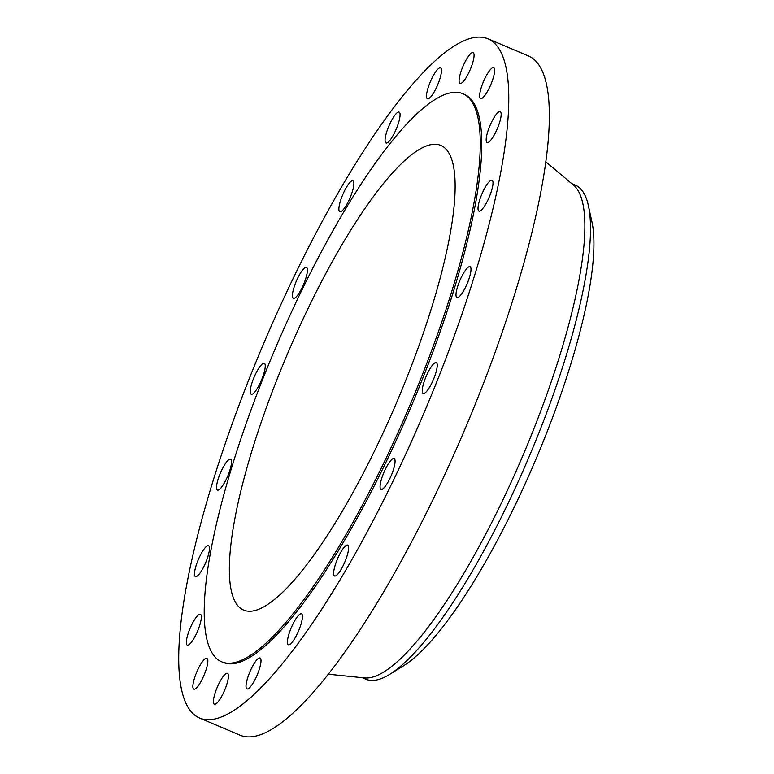 <?xml version="1.0" encoding="UTF-8"?>
<svg xmlns="http://www.w3.org/2000/svg" width="774" height="774" viewBox="0 0 774 774"><rect width="100%" height="100%" fill="white"/><g stroke="black" fill="none" stroke-linecap="round" stroke-linejoin="round"><path stroke-width="1.16" d="M481.902 98.356A16.767 3.976 -67 0 0 491.693 82.431A16.767 3.976 -67 0 0 493.686 67.667A16.767 3.976 -67 0 0 492.38 67.86A16.767 3.976 -67 0 0 482.589 83.785A16.767 3.976 -67 0 0 480.596 98.55A16.767 3.976 -67 0 0 481.902 98.356M225.824 441.886A368.956 87.385 -67 0 0 199.779 718.108A368.956 87.385 -67 0 0 461.681 314.921A368.956 87.385 -67 0 0 487.726 38.7A368.956 87.385 -67 0 0 225.824 441.886M221.819 661.876L223.338 662.515A308.584 73.085 -67 0 0 442.38 325.312A308.584 73.085 -67 0 0 464.168 94.293L462.659 93.644A308.584 73.085 -67 0 0 243.607 430.857A308.584 73.085 -67 0 0 221.819 661.876A308.584 73.085 -67 0 0 440.87 324.674A308.584 73.085 -67 0 0 462.659 93.644M463.249 81.638A16.767 3.976 -67 0 0 472.005 64.939A16.767 3.976 -67 0 0 473.127 52.593A16.767 3.976 -67 0 0 469.905 54.422A16.767 3.976 -67 0 0 461.149 71.121A16.767 3.976 -67 0 0 460.037 83.476A16.767 3.976 -67 0 0 463.249 81.638M432.908 93.973A16.767 3.976 -67 0 0 440.164 77.903A16.767 3.976 -67 0 0 440.541 67.889A16.767 3.976 -67 0 0 435.085 72.698A16.767 3.976 -67 0 0 427.819 88.768A16.767 3.976 -67 0 0 427.451 98.772A16.767 3.976 -67 0 0 432.908 93.973M393.831 134.154A16.767 3.976 -67 0 0 399.123 112.085A16.767 3.976 -67 0 0 391.315 120.899A16.767 3.976 -67 0 0 386.033 142.967A16.767 3.976 -67 0 0 393.831 134.154M349.858 198.241A16.767 3.976 -67 0 0 352.925 180.826A16.767 3.976 -67 0 0 342.901 194.303A16.767 3.976 -67 0 0 339.834 211.708A16.767 3.976 -67 0 0 349.858 198.241M305.285 279.956A16.767 3.976 -67 0 0 306.465 267.398A16.767 3.976 -67 0 0 294.565 285.732A16.767 3.976 -67 0 0 293.375 298.28A16.767 3.976 -67 0 0 305.285 279.956M264.476 371.317A16.767 3.976 -67 0 0 264.302 363.335A16.767 3.976 -67 0 0 257.578 370.204A16.767 3.976 -67 0 0 251.037 386.226A16.767 3.976 -67 0 0 251.211 394.208A16.767 3.976 -67 0 0 257.945 387.339A16.767 3.976 -67 0 0 264.476 371.317M231.426 463.365A16.767 3.976 -67 0 0 230.555 459.224A16.767 3.976 -67 0 0 222.66 468.231A16.767 3.976 -67 0 0 216.594 485.966A16.767 3.976 -67 0 0 217.465 490.106A16.767 3.976 -67 0 0 225.369 481.099A16.767 3.976 -67 0 0 231.426 463.365M209.377 547.102A16.767 3.976 -67 0 0 208.535 545.689A16.767 3.976 -67 0 0 199.499 556.98A16.767 3.976 -67 0 0 194.593 575.169A16.767 3.976 -67 0 0 195.445 576.572A16.767 3.976 -67 0 0 204.481 565.281A16.767 3.976 -67 0 0 209.377 547.102M200.476 614.324A16.767 3.976 -67 0 0 200.379 614.275A16.767 3.976 -67 0 0 190.269 627.956A16.767 3.976 -67 0 0 187.202 645.11A16.767 3.976 -67 0 0 187.289 645.158A16.767 3.976 -67 0 0 197.409 631.478A16.767 3.976 -67 0 0 200.476 614.324M205.603 658.451A16.767 3.976 -67 0 0 195.812 674.377A16.767 3.976 -67 0 0 193.819 689.141A16.767 3.976 -67 0 0 195.125 688.947A16.767 3.976 -67 0 0 204.917 673.022A16.767 3.976 -67 0 0 206.91 658.258A16.767 3.976 -67 0 0 205.603 658.451M224.257 675.17A16.767 3.976 -67 0 0 215.491 691.869A16.767 3.976 -67 0 0 214.379 704.214A16.767 3.976 -67 0 0 217.6 702.386A16.767 3.976 -67 0 0 226.356 685.687A16.767 3.976 -67 0 0 227.469 673.332A16.767 3.976 -67 0 0 224.257 675.17M254.598 662.834A16.767 3.976 -67 0 0 247.341 678.904A16.767 3.976 -67 0 0 246.964 688.918A16.767 3.976 -67 0 0 252.421 684.11A16.767 3.976 -67 0 0 259.687 668.039A16.767 3.976 -67 0 0 260.054 658.035A16.767 3.976 -67 0 0 254.598 662.834M293.675 622.654A16.767 3.976 -67 0 0 288.383 644.723A16.767 3.976 -67 0 0 296.181 635.909A16.767 3.976 -67 0 0 301.473 613.84A16.767 3.976 -67 0 0 293.675 622.654M337.648 558.567A16.767 3.976 -67 0 0 334.581 575.982A16.767 3.976 -67 0 0 344.604 562.505A16.767 3.976 -67 0 0 347.671 545.099A16.767 3.976 -67 0 0 337.648 558.567M382.221 476.852A16.767 3.976 -67 0 0 381.04 489.41A16.767 3.976 -67 0 0 392.94 471.076A16.767 3.976 -67 0 0 394.121 458.527A16.767 3.976 -67 0 0 382.221 476.852M423.03 385.491A16.767 3.976 -67 0 0 423.204 393.473A16.767 3.976 -67 0 0 429.928 386.603A16.767 3.976 -67 0 0 436.459 370.582A16.767 3.976 -67 0 0 436.294 362.59A16.767 3.976 -67 0 0 429.56 369.469A16.767 3.976 -67 0 0 423.03 385.491M456.07 293.443A16.767 3.976 -67 0 0 456.95 297.584A16.767 3.976 -67 0 0 464.845 288.576A16.767 3.976 -67 0 0 470.911 270.842A16.767 3.976 -67 0 0 470.041 266.701A16.767 3.976 -67 0 0 462.136 275.708A16.767 3.976 -67 0 0 456.07 293.443M478.129 209.706A16.767 3.976 -67 0 0 478.971 211.118A16.767 3.976 -67 0 0 488.007 199.818A16.767 3.976 -67 0 0 492.912 181.638A16.767 3.976 -67 0 0 492.061 180.236A16.767 3.976 -67 0 0 483.024 191.526A16.767 3.976 -67 0 0 478.129 209.706M487.03 142.484A16.767 3.976 -67 0 0 487.117 142.532A16.767 3.976 -67 0 0 497.237 128.852A16.767 3.976 -67 0 0 500.304 111.698A16.767 3.976 -67 0 0 500.207 111.65A16.767 3.976 -67 0 0 490.097 125.33A16.767 3.976 -67 0 0 487.03 142.484M199.779 718.108L240.337 735.3A368.956 87.385 -67 0 0 502.249 332.114A368.956 87.385 -67 0 0 528.294 55.892L487.726 38.7M422.914 334.339A252.392 59.772 -67 0 0 440.735 145.377A252.392 59.772 -67 0 0 261.564 421.191A252.392 59.772 -67 0 0 243.752 610.144A252.392 59.772 -67 0 0 422.914 334.339M362.29 677.695L365.831 679.195A268.326 63.555 -67 0 0 389.844 674.28L403.922 665.553A254.066 60.169 -67 0 0 561.537 392.573A254.066 60.169 -67 0 0 591.936 221.945L588.414 205.758A268.326 63.555 -67 0 0 575.246 185.083L571.705 183.583M389.844 674.28A268.326 63.555 -67 0 0 556.303 385.974A268.326 63.555 -67 0 0 588.414 205.758M328.534 674.222L364.689 677.947A268.326 63.555 -67 0 0 550.633 383.565A268.326 63.555 -67 0 0 573.553 185.131L545.738 161.747"/></g></svg>
